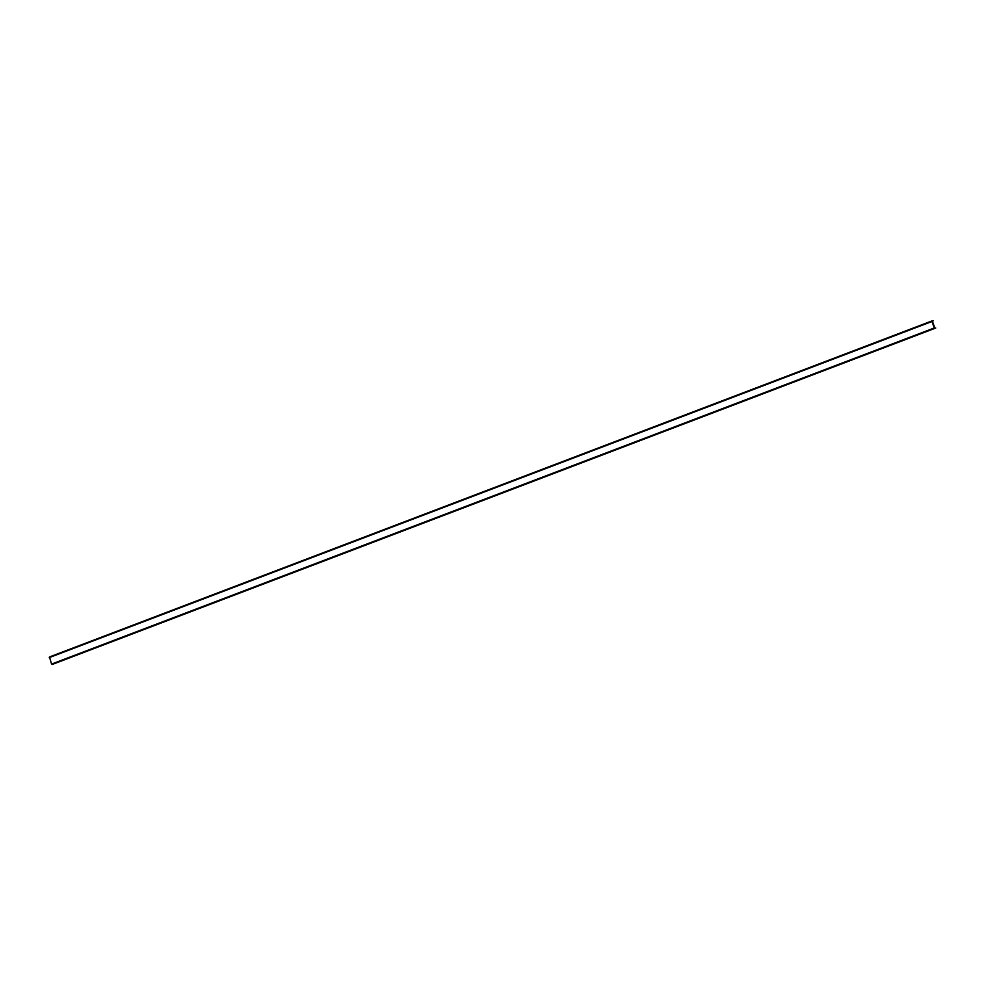 <?xml version="1.0" encoding="UTF-8"?>
<svg xmlns="http://www.w3.org/2000/svg" width="985" height="985" viewBox="0 0 985 985"><rect width="100%" height="100%" fill="white"/><g stroke="black" fill="none" stroke-linecap="round" stroke-linejoin="round"><path stroke-width="1.48" d="M932.376 321.208L934.777 327.943L935.725 328.042L934.309 327.956L931.995 321.492L933.189 320.815L932.376 321.208M52.981 664.173L935.725 328.042L52.981 664.173L51.565 664.087L49.484 656.958L932.216 320.839M51.565 664.087L934.309 327.956M52.168 664.456L934.925 328.325M49.25 657.611L931.995 321.492M932.376 321.184L933.164 320.876L932.376 321.184M49.484 656.958L932.229 320.827"/></g></svg>
